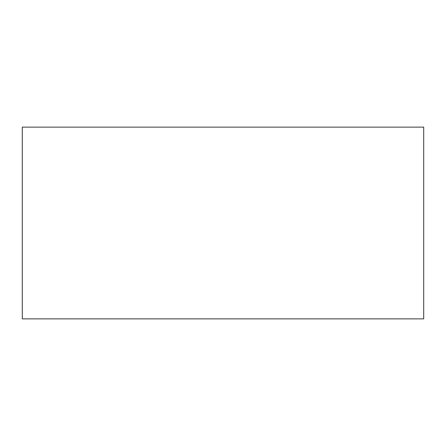 <?xml version="1.0" encoding="UTF-8"?>
<svg xmlns="http://www.w3.org/2000/svg" width="446" height="446" viewBox="0 0 446 446"><rect width="100%" height="100%" fill="white"/><g stroke="black" fill="none" stroke-linecap="round" stroke-linejoin="round"><path stroke-width="0.67" d="M223 318.873L423.7 318.873L423.7 127.127L22.3 127.127L22.3 318.873L223 318.873"/></g></svg>
